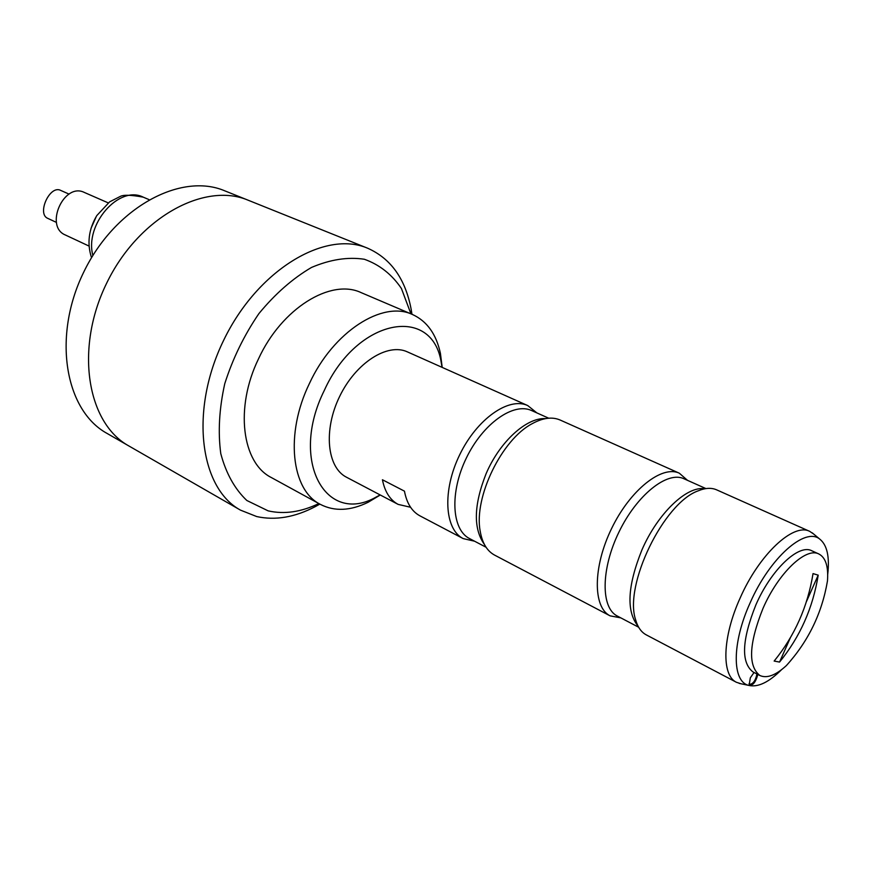 <?xml version="1.0" encoding="UTF-8"?>
<svg xmlns="http://www.w3.org/2000/svg" width="872" height="872" viewBox="0 0 872 872"><rect width="100%" height="100%" fill="white"/><g stroke="black" fill="none" stroke-linecap="round" stroke-linejoin="round"><path stroke-width="1.31" d="M411.966 314.291L411.17 309.364C405.425 278.942 390.918 258.559 367.646 248.215C324.929 229.805 257.502 269.971 223.712 340.178C189.453 410.156 199.612 487.971 240.509 510.142L256.717 516.562C275.41 520.649 294.998 517.303 315.479 506.512L319.839 504.092M240.509 510.142L106.994 433.384C65.051 410.44 52.113 336.647 83.69 272.206C114.788 207.536 180.766 172.046 224.736 190.815L248.204 200.233C204.386 181.507 138.125 217.749 106.591 283.324C74.578 348.669 87.102 423.149 128.914 445.984C87.102 423.149 74.578 348.669 106.591 283.324C138.125 217.749 204.386 181.507 248.204 200.233L367.646 248.215M410.93 313.844L401.425 288.501C391.91 274.44 379.549 264.696 364.365 259.257C347.895 256.75 330.281 259.475 311.511 267.442C292.72 278.44 275.192 293.82 258.93 313.571C244.116 335.262 232.737 358.632 224.769 383.669C219.21 408.674 217.88 432 220.78 453.636C226.044 473.376 234.732 488.996 246.831 500.484L268.14 510.861C284.174 514.513 301.069 512.082 318.847 503.558M442.202 367.406L440.425 353.433C436.273 334.129 426.975 321.158 412.532 314.53C382.721 300.175 333.246 331.6 309.397 383.56C284.839 433.875 291.303 490.086 320.373 504.387C334.521 511.635 350.457 510.916 368.191 502.239L380.279 494.991M412.532 314.53L361.204 292.654C330.924 278.157 281.678 308.263 258.526 358.817C234.633 407.747 241.969 463.01 271.432 477.594L320.373 504.387M442.071 367.352L441.287 362.959C432.861 304.71 357.073 317.67 324.231 390.569C289.199 460.994 326.084 525.849 376.214 497.018L380.148 494.925M762.956 608.493C748.917 643.71 747.882 666.034 759.85 675.495C766.87 678.656 775.72 675.342 786.381 665.576C808.311 641.356 822.002 613.158 827.463 580.948C828.542 566.517 825.664 557.524 818.841 553.971C805.848 546.864 778.195 573.209 762.956 608.493M818.841 553.971L811.745 550.744C798.676 543.616 771.001 569.83 755.828 605.005C741.843 640.124 740.873 662.426 752.939 671.909L759.85 675.495M774.151 661.063C794.741 635.743 807.701 606.585 813.031 573.602L818.198 575.16C812.922 607.947 800.038 636.92 779.546 662.077L774.151 661.063M818.198 575.16L806.426 601.636M790.326 637.835L779.546 662.077M749.048 683.659L749.68 684.411C753.255 683.812 755.675 680.334 756.929 673.98M474.564 541.207L463.174 538.591L419.933 515.843C411.911 511.504 406.755 503.275 404.455 491.154L382.427 479.753C384.835 491.808 390.078 500.016 398.155 504.398L346.555 477.257C326.989 467.457 323.207 429.994 339.644 396.444C355.831 362.774 387.604 342.576 407.409 351.885L527.745 405.567L536.847 412.892M410.57 507.253L398.155 504.398M463.174 538.591C444.458 529.271 442.246 490.413 459.718 454.726C476.94 418.931 508.845 396.629 527.745 405.567M620.788 617.867L610.084 615.839L494.588 555.104C486.979 550.984 482.172 542.929 480.156 530.917C473.714 497.269 501.803 439.412 532.225 423.661C542.907 417.808 552.216 416.598 560.151 420.032L679.321 473.202L687.528 480.352M610.084 615.839C592.764 607.326 592.851 566.844 611.632 528.465C630.173 489.966 661.924 464.863 679.321 473.202M741.037 683.768L736.448 682.296L646.25 634.86C641.258 632.2 637.715 627.175 635.623 619.774C623.698 585.265 663.723 502.817 698.21 490.827C705.328 487.895 711.465 487.568 716.642 489.846L809.707 531.364L813.707 534.056M736.448 682.296C721.308 675.408 722.365 637.072 740.11 598.094C759.109 554.505 793.411 522.59 809.707 531.364M827.702 574.539C829.741 556.859 827.125 545.076 819.844 539.179C805.238 526.59 769.682 557.927 750.171 602.759C731.782 642.991 731.891 681.817 748.863 685.425C757.986 687.507 768.864 682.264 781.508 669.729M757.855 674.459C755.534 682.634 752.667 685.981 749.266 684.509L750.312 677.838L754.051 672.486M69.052 194.107L60.931 190.51C49.922 184.286 36.635 213.804 47.698 218.338L56.473 222.415M65.727 235.157L65.378 235.004C44.167 226.469 63.852 182.139 84.311 192.429L108.226 202.882M548.695 418.2L531.702 410.592C513.597 401.992 482.957 423.509 466.378 457.964C449.571 492.298 451.62 529.686 469.572 538.591L486.053 547.235M484.429 544.499C473.147 528.661 473.703 505.073 486.096 473.725C499.678 441.777 526.557 417.328 545.534 418.615M705.938 488.593L683.942 478.75C667.287 470.749 636.811 494.98 618.967 532.029C600.906 568.969 600.71 607.904 617.311 616.035L638.642 627.23M638.042 626.107C626.107 611.425 627.415 586.006 641.956 549.851C657.684 513.445 686.973 485.584 704.685 488.811M91.026 228.322L96.421 216.212M92.879 255.474C84.399 224.42 119.083 184.81 143.237 197.159C131.181 194.914 123.53 194.674 120.292 196.418L109.578 201.89L96.814 215.569C88.65 229.391 86.884 243.441 91.538 257.698M411.486 314.084L411.17 309.364M319.381 503.842L315.479 506.512M441.287 362.959L440.425 353.433M376.214 497.018L368.191 502.239M819.844 539.179L812.235 532.836M748.863 685.425L739.173 683.376M749.059 683.681L749.266 684.509M88.999 246.057L65.378 235.004M148.981 199.59L143.237 197.159"/></g></svg>
